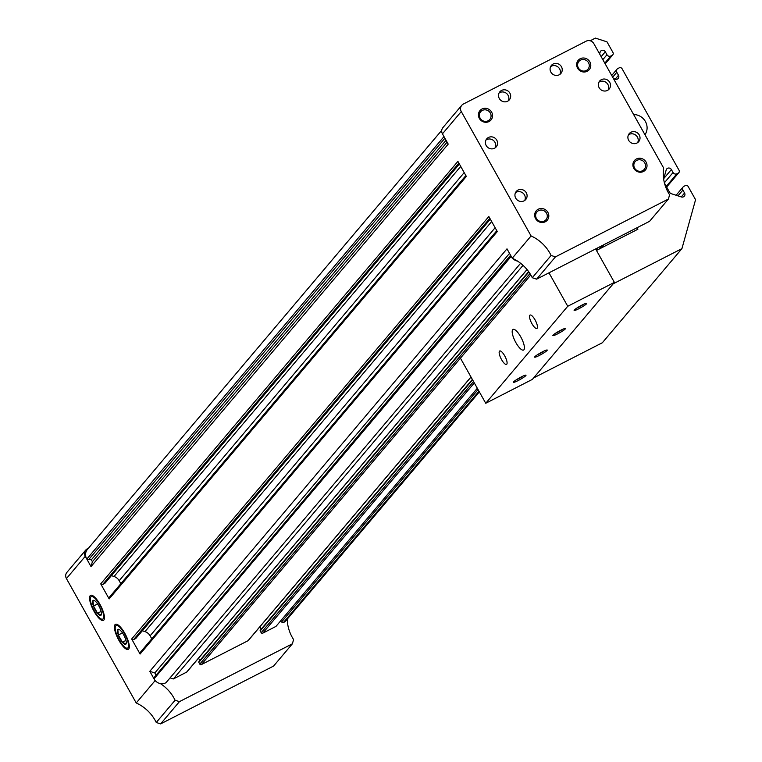 <?xml version="1.0" encoding="UTF-8"?>
<svg xmlns="http://www.w3.org/2000/svg" width="762" height="762" viewBox="0 0 762 762"><rect width="100%" height="100%" fill="white"/><g stroke="black" fill="none" stroke-linecap="round" stroke-linejoin="round"><path stroke-width="1.14" d="M520.598 263.271L165.992 682.704A8.677 8.211 -139.8 0 1 154.162 679.094L149.8 671.322L506.987 248.841L512.245 258.213A39.072 36.947 -139.8 0 1 512.664 258.413A39.072 36.947 -139.8 0 1 517.522 261.09A39.072 36.947 -139.8 0 1 532.276 277.739L551.107 255.46A39.072 36.947 -139.8 0 0 531.076 235.944L461.277 111.557A5.791 5.477 -139.8 0 1 463.372 104.032L586.14 41.177A5.791 5.477 -139.8 0 1 593.865 43.672L663.664 168.05A39.072 36.947 -139.8 0 0 669.598 194.796L668.407 199.044L555.46 256.87L551.107 255.46M140.094 654.034L497.281 231.553L488.842 216.522L131.664 639.004L140.094 654.034A1.448 1.372 -139.8 0 1 140.218 652.472L496.805 230.705M109.166 598.913L466.344 176.432L457.905 161.392L100.727 583.873L109.166 598.913A1.448 1.372 -139.8 0 1 109.29 597.351L465.868 175.574M91.021 566.585L92.392 561.699L91.335 559.822L86.811 559.07A8.677 8.211 -139.8 0 1 86.668 558.822L91.021 566.585L448.208 144.104L442.446 133.836A5.791 5.477 -139.8 0 1 442.932 127.578L461.762 105.308M668.407 199.044L649.576 221.313L536.629 279.149L532.276 277.739M512.245 258.213L531.076 235.944M536.629 279.149L555.46 256.87M441.731 130.331L87.401 549.44A8.677 8.211 -139.8 0 0 86.668 558.822L85.258 556.317A5.791 5.477 -139.8 0 1 87.354 548.792L88.411 548.249M124.816 633.346A14.078 4.258 62.9 0 1 129.14 648.11A14.078 4.258 62.9 0 1 118.072 638.785A14.078 4.258 62.9 0 1 116.977 624.345A14.078 4.258 62.9 0 1 124.816 633.346M99.965 604.371A14.078 4.258 62.9 0 1 104.299 619.135A14.078 4.258 62.9 0 1 93.221 609.81A14.078 4.258 62.9 0 1 92.126 595.37A14.078 4.258 62.9 0 1 99.965 604.371M511.207 256.356L154.019 678.837A8.677 8.211 -139.8 0 0 154.162 679.094L155.057 680.695L136.227 702.974L66.427 578.587A5.791 5.477 -139.8 0 1 66.923 572.338L85.754 550.059M589.845 61.855A7.239 6.839 -139.8 0 1 583.682 71.999A7.239 6.839 -139.8 0 1 577.596 61.151A7.239 6.839 -139.8 0 1 589.845 61.855M547.878 212.369A7.239 6.839 -139.8 0 1 541.715 222.514A7.239 6.839 -139.8 0 1 535.619 211.665A7.239 6.839 -139.8 0 1 547.878 212.369M561.442 66.723A6.22 5.886 -139.8 0 1 552.364 73.924A6.22 5.886 -139.8 0 1 551.412 65.408A6.22 5.886 -139.8 0 1 561.442 66.723M509.883 93.126A6.22 5.886 -139.8 0 1 500.796 100.317A6.22 5.886 -139.8 0 1 499.843 91.811A6.22 5.886 -139.8 0 1 509.883 93.126M609.714 82.334A6.22 5.886 -139.8 0 1 600.637 89.525A6.22 5.886 -139.8 0 1 599.684 81.02A6.22 5.886 -139.8 0 1 609.714 82.334M639.242 134.95A6.22 5.886 -139.8 0 1 630.164 142.142A6.22 5.886 -139.8 0 1 629.212 133.636A6.22 5.886 -139.8 0 1 639.242 134.95M496.767 140.16A6.22 5.886 -139.8 0 1 487.68 147.352A6.22 5.886 -139.8 0 1 486.728 138.846A6.22 5.886 -139.8 0 1 496.767 140.16M526.294 192.776A6.22 5.886 -139.8 0 1 517.217 199.977A6.22 5.886 -139.8 0 1 516.265 191.462A6.22 5.886 -139.8 0 1 526.294 192.776M646.09 162.087A7.239 6.839 -139.8 0 1 639.928 172.222A7.239 6.839 -139.8 0 1 633.841 161.373A7.239 6.839 -139.8 0 1 646.09 162.087M491.633 112.147A7.239 6.839 -139.8 0 1 485.47 122.282A7.239 6.839 -139.8 0 1 479.374 111.433A7.239 6.839 -139.8 0 1 491.633 112.147M517.522 261.09A8.677 8.211 -139.8 0 1 512.664 258.413M151.781 638.804L150.104 635.822L495.129 227.724M142.332 630.765L144.97 631.612A8.677 8.211 -139.8 0 1 150.104 635.822M136.208 637.851A1.448 1.372 -139.8 0 1 135.56 638.623L133.588 639.623A1.448 1.372 -139.8 0 1 131.664 639.004M120.844 583.673L119.177 580.701L464.201 172.603M111.395 575.634L114.033 576.491A8.677 8.211 -139.8 0 1 119.177 580.701M105.27 582.73A1.448 1.372 -139.8 0 1 104.623 583.492L102.66 584.502A1.448 1.372 -139.8 0 1 100.727 583.873M92.392 561.699L447.103 142.132M91.335 559.822L446.046 140.256M88.63 559.66L444.913 138.246M86.811 559.07L443.998 136.589M479.355 391.897L286.017 620.582A8.677 8.211 -139.8 0 1 283.35 622.621L478.974 391.23M599.17 249.06L602.056 245.65M283.35 622.621L281.53 622.03L478.05 389.582M596.16 249.879L597.97 247.736M281.53 622.03L280.321 621.268M472.373 379.457L260.413 630.174A0.581 0.543 -139.8 0 0 260.204 630.926L261.185 632.679A1.162 1.095 -139.8 0 0 262.728 633.184L275.987 626.393L477.317 388.258M260.252 630.298L472.354 379.419L261.233 629.107A0.581 0.543 -139.8 0 1 261.242 629.126L259.918 626.755M248.517 640.109A1.162 1.095 -139.8 0 1 248.002 640.728L201.349 664.607A1.162 1.095 -139.8 0 1 199.806 664.112L198.815 662.359A0.581 0.543 -139.8 0 1 199.025 661.606L528.676 271.691M198.53 658.187L199.854 660.54A0.581 0.543 -139.8 0 1 199.863 660.559M187.138 671.541A1.162 1.095 -139.8 0 1 186.614 672.151L173.355 678.942L523.037 265.338M173.355 678.942L170.069 677.875M154.019 678.837L154.515 677.066L510.797 255.641M154.515 677.066L510.588 255.27M155.877 674.827L154.819 672.951L509.53 253.384M154.819 672.951L149.8 671.322M136.227 702.974A39.072 36.947 -139.8 0 1 156.258 722.49L160.62 723.9L273.568 666.074L292.398 643.795L293.58 639.556A39.072 36.947 -139.8 0 1 287.245 619.125M160.334 683.571A39.072 36.947 -139.8 0 1 175.089 700.221L179.451 701.631L292.398 643.795M156.258 722.49L175.089 700.221M160.62 723.9L179.451 701.631M490.299 112.995A5.982 5.658 -139.8 0 1 481.574 119.92A5.982 5.658 -139.8 0 1 480.66 111.738A5.982 5.658 -139.8 0 1 490.299 112.995M644.766 162.944A5.982 5.658 -139.8 0 1 636.041 169.859A5.982 5.658 -139.8 0 1 635.117 161.677A5.982 5.658 -139.8 0 1 644.766 162.944M515.483 192.662A6.22 5.886 -139.8 0 1 524.713 200.463M485.956 140.037A6.22 5.886 -139.8 0 1 495.186 147.838M628.44 134.826A6.22 5.886 -139.8 0 1 637.661 142.627M598.903 82.21A6.22 5.886 -139.8 0 1 608.133 90.011M499.072 93.002A6.22 5.886 -139.8 0 1 508.302 100.803M550.64 66.608A6.22 5.886 -139.8 0 1 559.86 74.4M546.544 213.227A5.982 5.658 -139.8 0 1 537.82 220.142A5.982 5.658 -139.8 0 1 536.905 211.96A5.982 5.658 -139.8 0 1 546.544 213.227M588.521 62.713A5.982 5.658 -139.8 0 1 579.796 69.628A5.982 5.658 -139.8 0 1 578.872 61.446A5.982 5.658 -139.8 0 1 588.521 62.713M565.318 328.908A7.239 0.867 -29.3 0 1 558.241 333.537A7.239 0.867 -29.3 0 1 552.86 335.471A7.239 0.867 -29.3 0 1 558.756 331.299A7.239 0.867 -29.3 0 1 565.394 328.441A7.239 0.867 -29.3 0 1 565.318 328.908M539.439 355.397A7.239 0.867 -29.3 0 1 534.638 357.026A7.239 0.867 -29.3 0 1 540.534 352.854A7.239 0.867 -29.3 0 1 547.164 349.996A7.239 0.867 -29.3 0 1 539.439 355.397M525.828 375.609A7.239 0.867 -29.3 0 1 518.76 380.248A7.239 0.867 -29.3 0 1 513.378 382.172A7.239 0.867 -29.3 0 1 519.274 378A7.239 0.867 -29.3 0 1 525.904 375.142A7.239 0.867 -29.3 0 1 525.828 375.609M586.578 303.762A7.239 0.867 -29.3 0 1 579.501 308.391A7.239 0.867 -29.3 0 1 574.119 310.325A7.239 0.867 -29.3 0 1 580.015 306.143A7.239 0.867 -29.3 0 1 586.654 303.295A7.239 0.867 -29.3 0 1 586.578 303.762M201.349 664.607L530.79 274.939L460.429 358.169L485.737 403.269L532.39 379.381L614.391 282.388L595.627 248.936M485.737 403.269L567.747 306.267L614.391 282.388M567.747 306.267L548.973 272.825M501.539 359.569A7.525 2.276 -117.1 0 0 506.549 364.398A7.525 2.276 -117.1 0 0 505.139 356.664A7.525 2.276 -117.1 0 0 499.691 350.996A7.525 2.276 -117.1 0 0 501.539 359.569M531.914 323.64A7.525 2.276 -117.1 0 0 536.915 328.47A7.525 2.276 -117.1 0 0 535.515 320.735A7.525 2.276 -117.1 0 0 530.057 315.077A7.525 2.276 -117.1 0 0 531.914 323.64M515.874 342.605A11.573 3.496 -117.1 0 0 523.58 350.044A11.573 3.496 -117.1 0 0 521.418 338.137A11.573 3.496 -117.1 0 0 513.026 329.432A11.573 3.496 -117.1 0 0 515.874 342.605M583.606 304.295A5.982 0.714 -29.3 0 1 576.567 308.248M522.865 376.152A5.982 0.714 -29.3 0 1 515.817 380.105M544.125 351.006A5.982 0.714 -29.3 0 1 539.086 354.006A5.982 0.714 -29.3 0 1 537.077 354.959M562.346 329.451A5.982 0.714 -29.3 0 1 555.308 333.404M599.618 53.921L600.113 52.159A2.896 2.734 40.2 0 1 605.295 51.787L606.962 54.759A2.896 2.734 40.2 0 0 610.829 56.007L612.172 55.321A2.172 2.048 40.2 0 0 612.962 52.492L606.99 41.843L595.398 38.1L590.159 40.786M637.022 227.743L637.87 229.248L596.475 250.441M681.933 248.622L613.181 283.816L533.6 377.942L602.351 342.748L681.933 248.622L695.573 199.701L688.191 186.547A2.172 2.048 40.2 0 0 685.295 185.614L683.943 186.299A2.896 2.734 40.2 0 0 682.895 190.062L684.562 193.034L681.276 196.929M664.474 183.147L669.607 192.31A2.896 2.734 40.2 0 0 671.322 193.71L681.361 196.958A2.896 2.734 40.2 0 0 684.562 193.034M663.645 179.07L666.198 169.926A2.896 2.734 40.2 0 1 671.379 169.555L673.046 172.526A2.896 2.734 40.2 0 0 676.913 173.774L678.266 173.088A2.172 2.048 40.2 0 0 679.047 170.259L622.106 68.78A2.172 2.048 40.2 0 0 619.201 67.847L617.858 68.532A2.896 2.734 40.2 0 0 616.81 72.295L618.477 75.267L615.182 79.162M613.81 78.715L615.277 79.191A2.896 2.734 40.2 0 0 618.477 75.267M645.119 134.503A13.021 12.316 40.2 0 0 645.404 121.51A13.021 12.316 40.2 0 0 633.927 114.557M607.666 68.266L661.378 163.982M124.511 633.708A12.63 3.82 62.9 0 1 126.235 648.052A12.63 3.82 62.9 0 1 118.462 638.585A12.63 3.82 62.9 0 1 115.319 626.735A12.63 3.82 62.9 0 1 124.511 633.708M123.615 634.756A8.392 2.534 62.9 0 1 126.206 643.557A8.392 2.534 62.9 0 1 122.806 642.766A8.392 2.534 62.9 0 1 118.291 635.013A8.392 2.534 62.9 0 1 118.948 629.393A8.392 2.534 62.9 0 1 123.615 634.756M117.834 629.593L118.339 635.003L122.406 642.233L125.949 644.061M122.463 632.889L118.339 635.003M125.968 640.413L122.406 642.233M99.66 604.733A12.63 3.82 62.9 0 1 101.394 619.077A12.63 3.82 62.9 0 1 93.612 609.61A12.63 3.82 62.9 0 1 90.468 597.76A12.63 3.82 62.9 0 1 99.66 604.733M98.774 605.78A8.392 2.534 62.9 0 1 101.356 614.582A8.392 2.534 62.9 0 1 97.955 613.801A8.392 2.534 62.9 0 1 93.44 606.038A8.392 2.534 62.9 0 1 94.097 600.418A8.392 2.534 62.9 0 1 98.774 605.78M92.983 600.618L93.497 606.028L97.555 613.267L101.098 615.086M97.622 603.923L93.497 606.028M101.117 611.438L97.555 613.267M442.446 133.836L461.277 111.557M66.427 578.587L85.258 556.317M144.97 631.612L491.661 221.542M135.56 638.623L490.271 219.056M133.588 639.623L489.823 218.265M114.033 576.491L460.724 166.411M104.623 583.492L459.334 163.935M102.66 584.502L458.886 163.144M262.728 633.184L474.316 382.915M261.185 632.679L473.526 381.514M260.204 630.926L472.545 379.762M248.002 640.728L470.983 376.98M199.806 664.112L529.961 273.587M198.815 662.359L528.876 271.958M199.854 660.54L528.638 271.634L198.863 661.73M186.614 672.151L527.009 269.529M612.172 55.321L605.095 63.684M682.895 190.062L677.99 195.863M671.379 169.555L663.797 178.527M673.046 172.526L664.378 182.785M676.913 173.774L666.274 186.357M678.266 173.088L666.579 186.9M616.81 72.295L612.838 76.991M605.295 51.787L601.161 56.674M606.962 54.759L602.828 59.646M610.829 56.007L604.79 63.141M135.96 638.299L490.318 219.151M105.023 583.178L459.391 164.03M600.837 248.212L603.723 244.792M248.317 640.471L471.021 377.047M186.938 671.894L527.066 269.586M612.781 54.835L605.18 63.827M683.143 186.938L676.113 195.253M678.866 172.603L666.655 187.042M617.049 69.171L611.886 75.286"/></g></svg>
